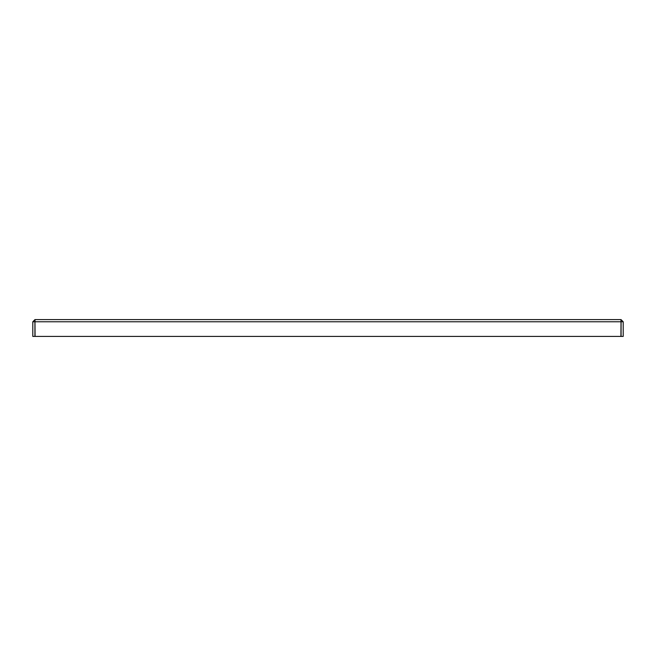 <?xml version="1.0" encoding="UTF-8"?>
<svg xmlns="http://www.w3.org/2000/svg" width="656" height="656" viewBox="0 0 656 656"><rect width="100%" height="100%" fill="white"/><g stroke="black" fill="none" stroke-linecap="round" stroke-linejoin="round"><path stroke-width="0.98" d="M621.076 321.776L621.076 336.413L623.2 336.413L623.2 321.776L621.019 321.711L620.929 336.413L35.071 336.413L34.981 321.711L34.981 319.587L621.019 319.587L620.929 321.776L35.071 321.776L34.981 319.587L32.8 321.776L34.924 321.776L34.924 336.413L32.8 336.413L32.8 321.776M621.019 321.711L621.019 319.587L623.2 321.776"/></g></svg>
